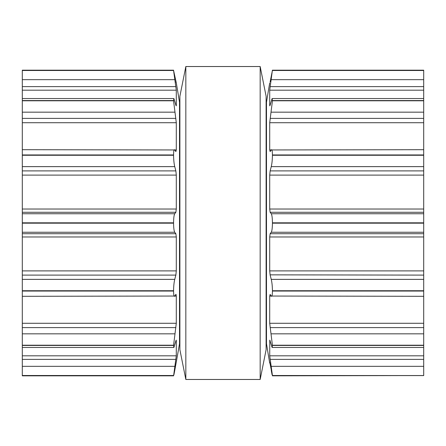 <?xml version="1.0" encoding="UTF-8"?>
<svg xmlns="http://www.w3.org/2000/svg" width="446" height="446" viewBox="0 0 446 446"><rect width="100%" height="100%" fill="white"/><g stroke="black" fill="none" stroke-linecap="round" stroke-linejoin="round"><path stroke-width="0.67" d="M266.111 96.264L266.111 349.736L260.169 379.474L260.169 66.526L260.169 379.474L185.831 379.474L260.169 379.474L266.111 349.736L266.111 96.264L260.169 66.526L185.831 66.526L185.831 379.474L185.831 66.526L260.169 66.526L266.111 96.264M179.889 96.264L179.889 349.736L185.831 379.474L179.889 349.736L179.889 96.264L185.831 66.526L179.889 96.264M22.3 70.49L173.566 70.49L173.605 70.178L22.3 70.178L22.3 375.822L173.605 375.822L176.293 355.813L176.293 340.716L175.858 340.961L176.192 340.125L176.293 340.716L175.925 340.716M22.3 375.588L173.566 375.588L174.743 370.453L173.923 374.74M176.287 362.007L174.743 370.453M22.3 70.412L173.566 70.412L176.293 82.884L179.515 102.206L179.515 343.794L176.293 362.035M175.858 340.961L173.884 347.467L22.3 347.467M22.3 345.444L173.566 345.444L173.884 347.467M173.566 345.444L176.293 323.289L176.293 296.088L175.992 294.31M175.858 294.41L174.743 296.044C174.035 296.969 173.639 295.308 173.566 291.054L173.566 290.731C173.639 286.037 174.035 282.246 174.743 279.369L175.919 274.848M22.3 296.306L174.743 296.044M22.3 270.895L176.293 270.895L175.858 275.104L22.3 275.104M176.293 270.895L176.293 236.977L175.858 233.715L174.743 232.255C174.035 231.167 173.639 228.146 173.566 223.178L173.566 222.822C173.639 217.854 174.035 214.833 174.743 213.745L175.858 212.285L176.293 209.023L176.293 175.105L175.858 170.896L174.743 166.631C174.035 163.754 173.639 159.963 173.566 155.269L173.566 154.946C173.639 150.692 174.035 149.031 174.743 149.956L22.3 149.694M174.743 149.956L175.858 151.59L176.293 149.912L176.293 122.711L173.566 100.779L173.884 98.533L22.3 98.533M175.925 105.284L176.293 105.284L176.192 105.875L175.858 105.039L173.884 98.533M176.293 105.284L176.293 90.187L173.566 70.49M175.858 81.847L176.293 82.884M423.7 375.549L272.394 375.822L272.434 375.51L423.7 375.549M423.7 98.533L272.116 98.533L270.142 105.039L269.808 105.875L269.707 105.284L269.707 90.187L272.394 70.178L423.7 70.178L423.7 375.51M423.7 375.588L272.434 375.588L269.713 362.007M272.116 98.533L272.434 100.779L269.707 122.711L269.707 149.912L270.142 151.59L271.257 149.956C271.965 149.031 272.361 150.692 272.434 154.946L272.434 155.269C272.361 159.963 271.965 163.754 271.257 166.631L270.142 170.896L269.707 175.105L269.707 209.023L270.142 212.285L271.257 213.745C271.965 214.833 272.361 217.854 272.434 222.822L272.434 223.178C272.361 228.146 271.965 231.167 271.257 232.255L270.142 233.715L269.707 236.977L269.707 270.895L270.142 275.104L271.257 279.369C271.965 282.246 272.361 286.037 272.434 290.731L272.434 291.054C272.361 295.308 271.965 296.969 271.257 296.044L270.142 294.41L269.707 296.088L269.707 323.289L272.434 345.444L272.116 347.467L269.808 340.125L269.707 355.813L272.434 375.51M269.975 363.222L269.707 362.035M271.257 370.453L272.077 374.74M270.075 340.716L269.707 340.716L270.142 340.961M423.7 296.306L271.257 296.044M423.7 275.104L270.081 274.848M271.257 149.956L423.7 149.694M270.142 81.847L272.434 70.412L423.7 70.412M269.707 82.884L266.485 102.206L266.485 343.794L269.707 363.116M22.3 375.51L173.566 375.51M22.3 366.339L174.743 366.339M22.3 359.381L175.858 359.381M22.3 355.813L176.293 355.813M22.3 345.221L173.566 345.221M22.3 333.831L174.743 333.831M22.3 327.604L175.858 327.604M22.3 323.289L176.293 323.289M174.715 296.088L176.293 296.088M22.3 291.054L173.566 291.054M22.3 290.731L173.566 290.731M22.3 279.369L174.743 279.369M22.3 236.977L176.293 236.977M22.3 233.715L175.858 233.715M22.3 232.255L174.743 232.255M22.3 223.178L173.566 223.178M22.3 222.822L173.566 222.822M22.3 213.745L174.743 213.745M22.3 212.285L175.858 212.285M22.3 209.023L176.293 209.023M22.3 175.105L176.293 175.105M22.3 170.896L175.858 170.896M22.3 166.631L174.743 166.631M22.3 155.269L173.566 155.269M22.3 154.946L173.566 154.946M174.715 149.912L176.293 149.912M22.3 122.711L176.293 122.711M22.3 118.396L175.858 118.396M22.3 112.169L174.743 112.169M22.3 100.779L173.566 100.779M22.3 100.556L173.566 100.556M22.3 90.187L176.293 90.187M22.3 86.619L175.858 86.619M22.3 79.661L174.743 79.661M271.257 366.339L423.7 366.339M270.142 359.381L423.7 359.381M269.707 355.813L423.7 355.813M272.434 345.444L423.7 345.444M272.434 345.221L423.7 345.221M271.257 333.831L423.7 333.831M270.142 327.604L423.7 327.604M269.707 323.289L423.7 323.289M269.707 296.088L271.285 296.088M272.434 291.054L423.7 291.054M272.434 290.731L423.7 290.731M271.257 279.369L423.7 279.369M269.707 270.895L423.7 270.895M269.707 236.977L423.7 236.977M270.142 233.715L423.7 233.715M271.257 232.255L423.7 232.255M272.434 223.178L423.7 223.178M272.434 222.822L423.7 222.822M271.257 213.745L423.7 213.745M270.142 212.285L423.7 212.285M269.707 209.023L423.7 209.023M269.707 175.105L423.7 175.105M270.142 170.896L423.7 170.896M271.257 166.631L423.7 166.631M272.434 155.269L423.7 155.269M272.434 154.946L423.7 154.946M269.707 149.912L271.285 149.912M269.707 122.711L423.7 122.711M270.142 118.396L423.7 118.396M271.257 112.169L423.7 112.169M272.434 100.779L423.7 100.779M272.434 100.556L423.7 100.556M269.707 105.284L270.075 105.284M269.707 90.187L423.7 90.187M270.142 86.619L423.7 86.619M271.257 79.661L423.7 79.661M272.434 70.49L423.7 70.49M423.7 347.467L272.116 347.467M266.485 126.736L266.111 126.736M179.889 126.736L179.515 126.736M266.485 319.264L266.111 319.264M179.889 319.264L179.515 319.264"/></g></svg>
